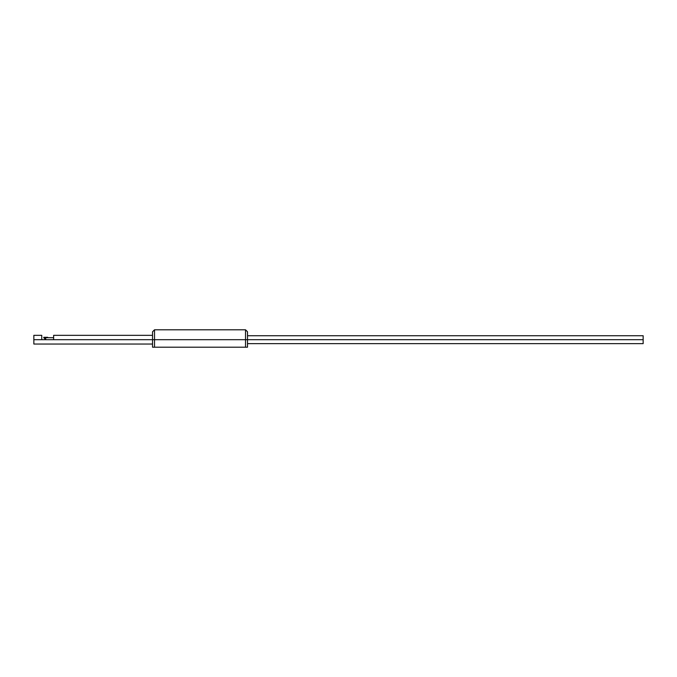 <?xml version="1.0" encoding="UTF-8"?>
<svg xmlns="http://www.w3.org/2000/svg" width="677" height="677" viewBox="0 0 677 677"><rect width="100%" height="100%" fill="white"/><g stroke="black" fill="none" stroke-linecap="round" stroke-linejoin="round"><path stroke-width="1.02" d="M154.525 339.685L154.525 329.792L154.525 339.685L247.503 339.685L247.503 331.772L247.503 339.685L245.523 339.685L245.523 347.208L247.503 347.208L247.503 339.685L247.503 347.208L245.523 347.208L245.523 329.792L245.523 339.685L154.525 339.685L154.525 347.208L245.523 347.208L154.525 347.208L154.525 339.685L152.545 339.685L154.525 339.685M247.503 331.772L245.523 329.792L154.525 329.792L152.545 331.772L152.545 347.208L154.525 347.208L153.408 347.208M152.545 331.772L152.545 347.208M246.648 347.208L247.503 347.208M247.503 339.685L643.15 339.685L643.15 335.733L643.15 339.685L247.503 339.685M643.15 343.645L643.15 339.685L643.15 343.645L247.503 343.645M43.751 337.315L47.686 337.315L43.743 337.315L45.164 337.705L43.751 337.705L45.723 339.685L45.723 337.705L43.743 337.705L45.723 339.685L43.895 337.857M45.934 337.705L45.164 337.705M46.273 337.315L46.958 337.315M53.635 339.685L152.545 339.685L41.762 339.685L41.762 335.335L41.762 339.685L33.85 339.685L53.635 339.685L53.635 335.335L53.635 339.685M33.85 344.043L33.85 335.335L33.85 344.043L152.545 344.043M43.743 337.705L53.635 337.705L45.723 337.705L45.723 339.685M247.503 335.733L643.15 335.733M53.635 335.335L152.545 335.335M33.85 335.335L41.762 335.335"/></g></svg>
